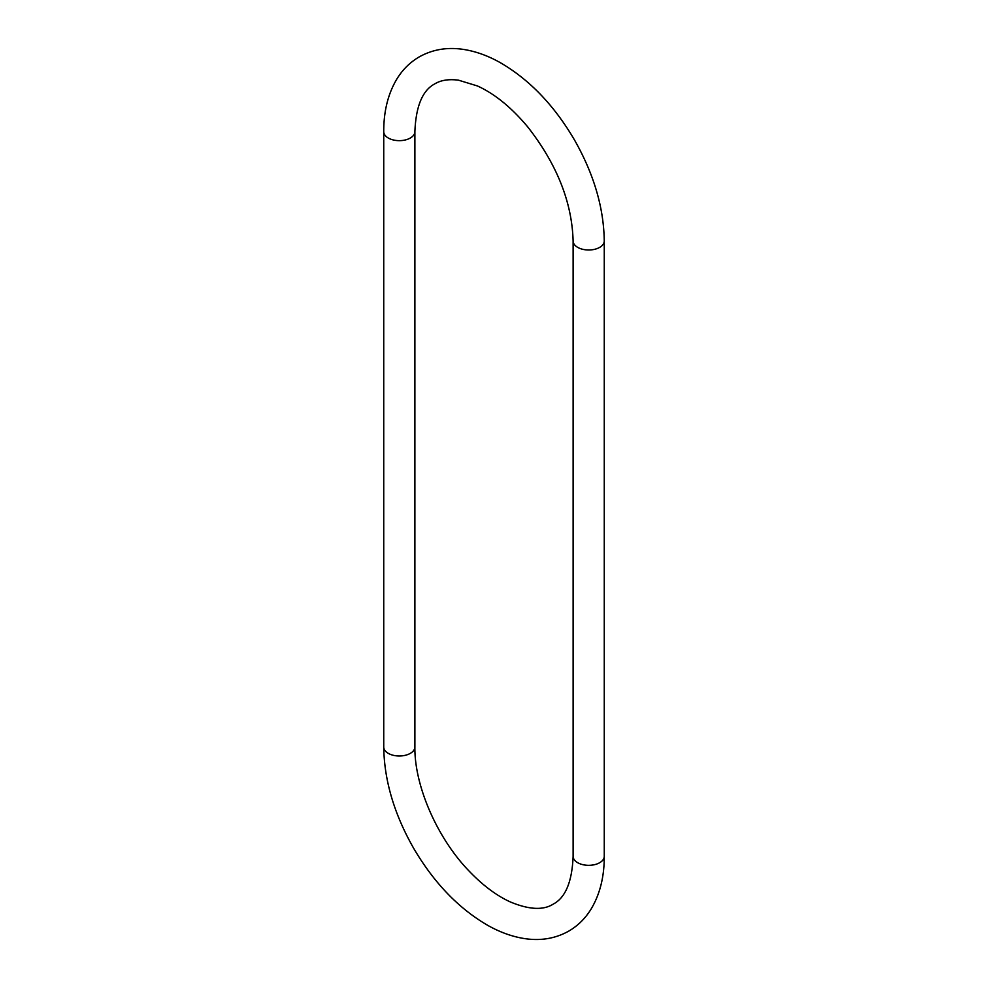 <?xml version="1.0" encoding="UTF-8"?>
<svg xmlns="http://www.w3.org/2000/svg" width="988" height="988" viewBox="0 0 988 988"><rect width="100%" height="100%" fill="white"/><g stroke="black" fill="none" stroke-linecap="round" stroke-linejoin="round"><path stroke-width="1.48" d="M388.296 138.024A15.573 8.991 180 0 1 383.739 131.663C383.677 111.236 388.086 93.625 396.966 78.842C402.647 69.642 409.971 62.38 418.949 57.057C432.546 49.363 447.638 46.856 464.224 49.536C476.179 51.5 488.134 55.834 500.101 62.553C529.407 79.522 554.206 105.333 574.497 139.987C593.874 174.073 603.792 207.739 604.261 240.998A15.573 8.991 0 0 1 594.653 249.309A15.573 8.991 0 0 1 577.684 247.358A15.573 8.991 0 0 1 573.114 240.998C572.015 202.318 556.96 164.366 527.925 127.156C511.648 107.63 494.827 93.897 477.463 85.968L458.469 80.164C448.787 78.941 440.907 80.164 434.831 83.844C422.555 90.254 415.899 106.185 414.886 131.663A15.573 8.991 180 0 1 410.316 138.024A15.573 8.991 180 0 1 388.296 138.024M573.114 240.998L573.114 856.337A15.573 8.991 0 0 0 577.684 862.697A15.573 8.991 0 0 0 594.653 864.648A15.573 8.991 0 0 0 604.261 856.337L604.261 240.998M414.886 131.663L414.886 747.002A15.573 8.991 180 0 1 410.316 753.362A15.573 8.991 180 0 1 388.296 753.362A15.573 8.991 180 0 1 383.739 747.002C384.209 780.261 394.126 813.927 413.503 848.013C433.794 882.667 458.593 908.478 487.899 925.447C499.866 932.166 511.821 936.5 523.776 938.464C540.362 941.144 555.454 938.637 569.051 930.943C578.029 925.62 585.353 918.358 591.034 909.158C599.914 894.375 604.323 876.764 604.261 856.337M573.114 856.337C572.101 881.815 565.445 897.746 553.169 904.156C543.277 910.43 529.012 909.701 510.388 901.97C496.408 895.597 482.539 885.186 468.769 870.737C436.758 837.54 414.305 785.09 414.886 747.002M383.739 131.663L383.739 747.002"/></g></svg>
